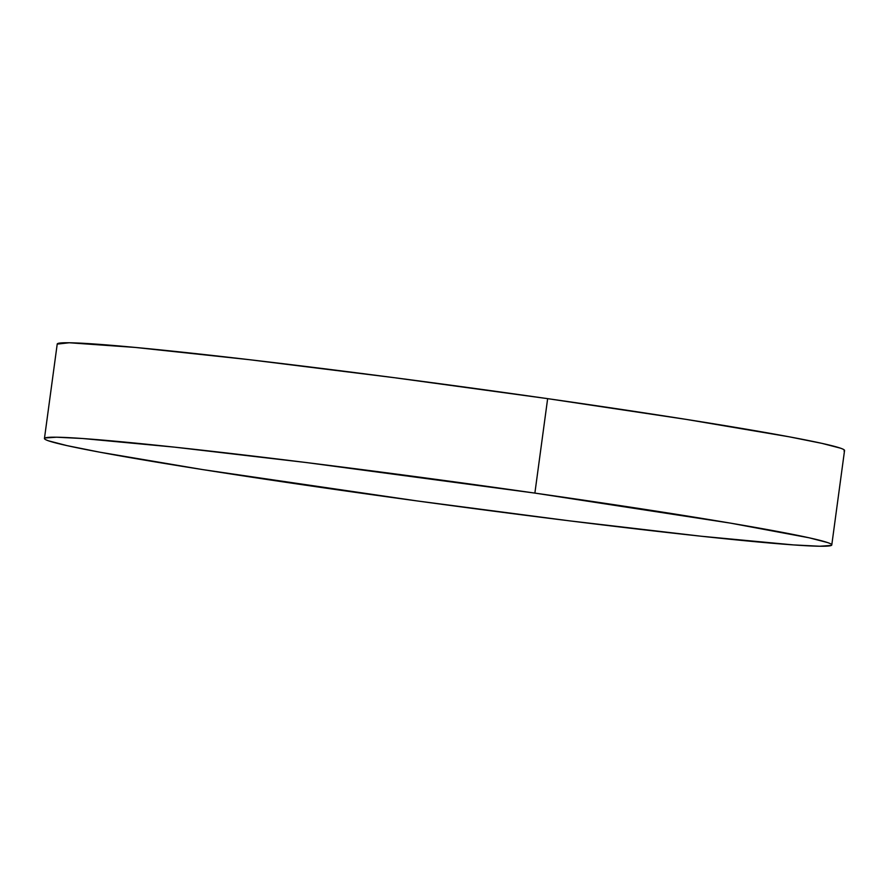 <?xml version="1.0" encoding="UTF-8"?>
<svg xmlns="http://www.w3.org/2000/svg" width="889" height="889" viewBox="0 0 889 889"><rect width="100%" height="100%" fill="white"/><g stroke="black" fill="none" stroke-linecap="round" stroke-linejoin="round"><path stroke-width="1.33" d="M831.782 544.946L844.55 450.512A397.25 11.957 -172.3 0 0 547.646 398.65L534.878 493.095A397.25 11.957 7.7 0 1 831.782 544.946A397.25 11.957 7.7 0 1 341.354 490.35A397.25 11.957 7.7 0 1 44.45 438.488A397.25 11.957 7.7 0 1 534.878 493.095L547.646 398.65A397.25 11.957 -172.3 0 0 57.218 344.054L44.45 438.488M534.878 493.095L306.572 462.569L174.6 447.156L82.733 438.521L56.529 437.21L44.983 437.988C43.639 438.599 44.828 439.544 48.539 440.833L67.075 445.633L99.868 452.201L202.692 469.592L417.652 501.007L569.66 520.865L701.632 536.278L793.499 544.913L819.702 546.235L831.248 545.446C832.593 544.846 831.404 543.89 827.692 542.601L809.157 537.801L730.569 523.143L534.878 493.095M844.017 451.012C845.361 450.401 844.172 449.456 840.461 448.167L821.925 443.367L789.132 436.799L686.308 419.408L547.646 398.65L394.26 377.692L249.487 359.701L135.372 347.443L69.298 342.765L57.207 344.099"/></g></svg>
